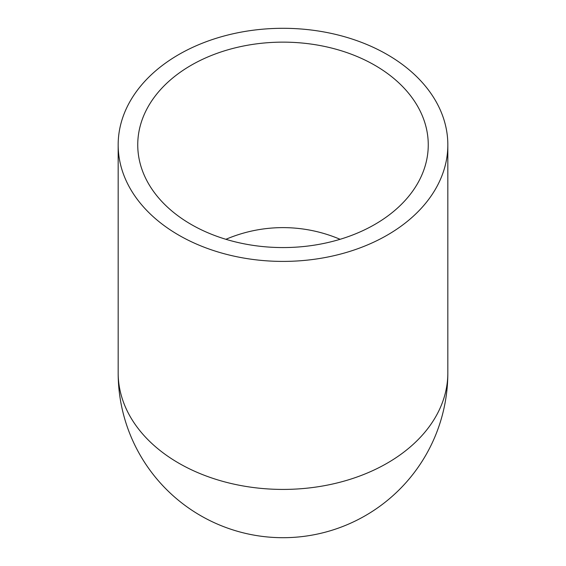 <?xml version="1.0" encoding="UTF-8"?>
<svg xmlns="http://www.w3.org/2000/svg" width="566" height="566" viewBox="0 0 566 566"><rect width="100%" height="100%" fill="white"/><g stroke="black" fill="none" stroke-linecap="round" stroke-linejoin="round"><path stroke-width="0.85" d="M283 261.407A164.833 116.554 180 0 1 118.167 144.854A164.833 116.554 180 0 1 283 28.3A164.833 116.554 180 0 1 447.833 144.854A164.833 116.554 180 0 1 283 261.407M340.102 239.298C321.856 231.565 302.817 227.666 283 227.61C263.183 227.666 244.144 231.565 225.898 239.298M283 247.568A145.257 102.715 180 0 1 137.743 144.854A145.257 102.715 180 0 1 283 42.139A145.257 102.715 180 0 1 428.257 144.854A145.257 102.715 180 0 1 283 247.568M447.833 144.854L447.833 372.867A164.833 164.833 0 0 1 283 537.7A164.833 164.833 0 0 1 118.167 372.867A164.833 116.554 180 0 0 283 489.42A164.833 116.554 180 0 0 447.833 372.867A164.833 164.833 0 0 1 283 537.7A164.833 164.833 0 0 1 118.167 372.867L118.167 144.854"/></g></svg>
